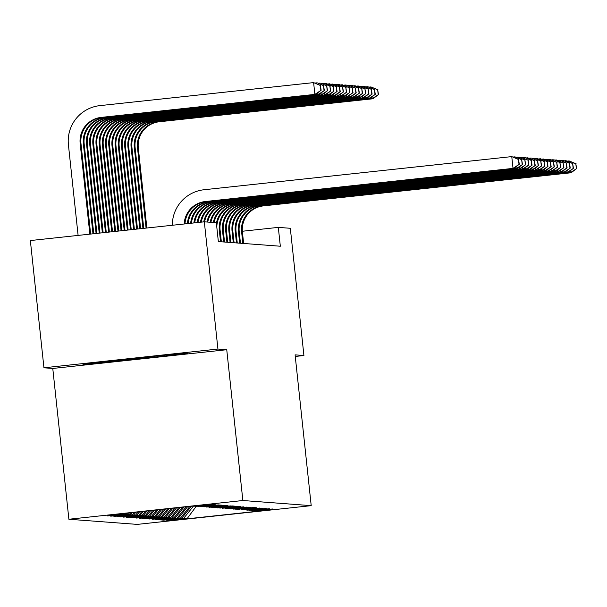 <?xml version="1.0" encoding="UTF-8"?>
<svg xmlns="http://www.w3.org/2000/svg" width="607" height="607" viewBox="0 0 607 607"><rect width="100%" height="100%" fill="white"/><g stroke="black" fill="none" stroke-linecap="round" stroke-linejoin="round"><path stroke-width="0.91" d="M68.887 519.251L137.235 524.395L311.209 505.654L242.861 500.517L68.887 519.251L52.771 368.457L226.745 349.715L217.928 349.055L43.947 367.789L52.771 368.457M43.947 367.789L30.35 240.554L204.324 221.821L217.928 349.055M196.251 506.299L186.964 518.841L259.379 511.048L255.873 510.783L272.566 508.985L253.961 510.639L269.379 508.749L250.774 510.404L266.192 508.507L247.595 510.161L263.013 508.264L261.101 508.12L244.409 509.918L259.826 508.029L241.222 509.683L256.64 507.786L254.728 507.642L236.76 509.349L253.453 507.551L234.856 509.205L250.274 507.308L248.362 507.164L230.394 508.871L247.087 507.073L228.482 508.727L243.9 506.83L225.296 508.484L240.713 506.595L238.809 506.45L222.116 508.249L237.534 506.352L218.93 508.006L234.348 506.109L232.435 505.965L215.743 507.763L231.161 505.874L212.556 507.528L227.974 505.631L226.07 505.487L209.377 507.285L224.795 505.396L206.19 507.05L221.608 505.153L219.696 505.009L203.004 506.807L218.421 504.918L199.817 506.572L215.235 504.675L213.33 504.531L196.638 506.329L193.132 506.063L120.717 513.863L124.223 514.129L107.53 515.927L126.135 514.273L110.717 516.162L129.321 514.508L113.904 516.405L132.501 514.751L117.083 516.64L135.687 514.986L120.269 516.883L138.874 515.229L123.456 517.118L142.061 515.472L126.643 517.361L145.24 515.707L129.822 517.604L148.427 515.95L133.009 517.839L151.613 516.185L136.196 518.082L154.8 516.428L139.382 518.317L157.979 516.663L142.562 518.56L161.166 516.906L145.748 518.795L164.353 517.141L148.935 519.038L167.54 517.384L152.122 519.273L170.719 517.627L155.301 519.516L173.905 517.862L158.488 519.759L160.4 519.903L177.092 518.105L161.674 519.994L163.587 520.138L181.554 518.439L166.735 520.032M186.964 518.841L183.458 518.583L166.766 520.381M204.324 221.821L216.335 222.723L218.345 241.571L280.328 246.23L278.31 227.382L242.345 231.252M181.554 518.439L191.349 506.261M180.279 518.34L189.87 506.42M255.873 510.783L255.494 510.472M178.367 518.196L187.646 506.655M177.092 518.105L186.174 506.815M252.687 510.54L252.307 510.237M175.18 517.961L183.951 507.057M173.905 517.862L182.472 507.217M249.507 510.305L249.12 509.994M171.993 517.718L180.256 507.452M170.719 517.627L178.777 507.611M246.321 510.062L245.934 509.759M168.814 517.483L176.554 507.854M167.54 517.384L175.074 508.013M243.134 509.827L242.754 509.516M165.628 517.24L172.858 508.249M164.353 517.141L171.379 508.408M239.947 509.584L239.568 509.281M162.441 516.997L169.163 508.651M161.166 516.906L167.684 508.81M236.76 509.349L236.381 509.038M159.254 516.762L165.461 509.045M157.979 516.663L163.981 509.205M233.581 509.106L233.194 508.795M156.075 516.519L161.766 509.448M154.8 516.428L160.286 509.607M230.394 508.871L230.015 508.56M152.888 516.284L158.07 509.842M151.613 516.185L156.591 510.001M227.208 508.628L226.828 508.317M149.701 516.041L154.368 510.244M148.427 515.95L152.888 510.396M224.021 508.385L223.642 508.082M146.515 515.806L150.673 510.639M145.24 515.707L149.193 510.798M220.842 508.15L220.455 507.839M143.335 515.563L146.977 511.033M142.061 515.472L145.498 511.193M217.655 507.907L217.276 507.604M140.149 515.328L143.275 511.435M138.874 515.229L141.795 511.595M214.468 507.672L214.089 507.361M136.962 515.085L139.58 511.83M135.687 514.986L138.1 511.989M211.282 507.429L210.902 507.126M133.775 514.842L135.877 512.232M132.501 514.751L134.405 512.391M208.102 507.194L207.715 506.883M130.596 514.607L132.182 512.627M129.321 514.508L130.702 512.786M204.916 506.951L204.536 506.64M127.409 514.364L128.487 513.029M126.135 514.273L127.007 513.188M201.729 506.716L201.349 506.405M124.223 514.129L124.784 513.423M198.542 506.473L198.163 506.162M295.268 356.453L303.917 355.52L290.321 228.285L278.31 227.382M226.745 349.715L242.861 500.517M303.917 355.52L295.093 354.86L311.209 505.654M183.458 518.583L193.504 506.094M164.634 356.165L187.76 353.115L158.488 355.702L106.096 361.347L82.969 364.397L164.634 356.165L164.527 355.186M112.136 360.831L112.242 361.81M184.179 223.991A23.696 23.643 94.3 0 1 205.28 201.524L513.029 168.382L511.769 156.606L204.02 189.748A35.547 35.464 -85.7 0 0 172.327 225.265M184.983 223.9A23.696 23.643 94.3 0 1 206.077 201.585L513.826 168.442L513.029 168.382L519.319 164.231L518.499 159.497L519 164.209M518.499 159.497L511.769 156.606L518.818 159.52M513.826 168.442L519.319 164.231M90.64 234.059L80.966 143.555A23.696 23.643 94.3 0 1 101.961 117.462L315.67 94.449L314.874 94.389L313.614 82.605L99.905 105.626A35.547 35.464 -85.7 0 0 68.416 144.762L78.106 235.41M89.859 234.143L80.17 143.495A23.696 23.643 94.3 0 1 101.164 117.401L314.874 94.389L321.164 90.238L320.344 85.504L320.845 90.215M320.344 85.504L313.614 82.605L320.663 85.526M315.67 94.449L321.164 90.238M187.396 223.642A23.696 23.643 94.3 0 1 208.467 201.767L516.216 168.625L516.018 166.766M188.208 223.551A23.696 23.643 94.3 0 1 209.263 201.828L517.012 168.685L516.216 168.625L522.506 164.474L521.686 159.74L522.187 164.451M515.055 157.805L514.956 156.841L513.34 157.016M521.686 159.74L514.956 156.841L522.005 159.762M517.012 168.685L522.506 164.474M190.628 223.293A23.696 23.643 94.3 0 1 211.646 202.002L519.402 168.867L519.197 167.008M191.44 223.209A23.696 23.643 94.3 0 1 212.442 202.063L520.199 168.921L519.402 168.867L525.692 164.709L524.873 159.975L525.374 164.687M518.241 158.04L518.143 157.084L516.527 157.259M524.873 159.975L518.143 157.084L525.192 159.998M520.199 168.921L525.692 164.709M92.985 233.809L83.356 143.738A23.696 23.643 94.3 0 1 104.351 117.644L318.06 94.631L317.863 92.772M93.766 233.725L84.153 143.798A23.696 23.643 94.3 0 1 105.148 117.705L318.857 94.692L318.06 94.631L324.35 90.481L323.531 85.739L324.032 90.451M316.9 83.804L316.801 82.848L315.185 83.022M323.531 85.739L317.598 82.909L323.85 85.769M318.857 94.692L324.35 90.481M96.103 233.475L86.543 143.973A23.696 23.643 94.3 0 1 107.538 117.879L321.247 94.867L321.042 93.008M96.885 233.392L87.34 144.034A23.696 23.643 94.3 0 1 108.334 117.94L322.044 94.927L321.247 94.867L327.537 90.716L326.718 85.982L327.219 90.693M320.086 84.047L319.988 83.091L318.372 83.258M326.718 85.982L320.784 83.144L327.036 86.004M322.044 94.927L327.537 90.716M164.876 355.141L105.557 361.415M193.883 222.944A23.696 23.643 94.3 0 1 214.832 202.245L522.581 169.103L522.384 167.244M194.695 222.852A23.696 23.643 94.3 0 1 215.629 202.306L523.378 169.163L522.581 169.103L528.879 164.952L528.052 160.218L528.56 164.929M521.428 158.283L521.322 157.319L519.713 157.494M528.052 160.218L521.322 157.319L528.371 160.24M523.378 169.163L528.879 164.952M197.146 222.594A23.696 23.643 94.3 0 1 218.019 202.488L525.768 169.345L525.571 167.486M197.965 222.503A23.696 23.643 94.3 0 1 218.816 202.541L526.565 169.406L525.768 169.345L532.058 165.195L531.239 160.453L531.74 165.165M524.615 158.518L524.509 157.562L522.893 157.737M531.239 160.453L525.305 157.623L531.557 160.483M526.565 169.406L532.058 165.195M99.229 233.134L89.73 144.216A23.696 23.643 94.3 0 1 110.717 118.122L324.426 95.109L324.229 93.25M100.011 233.05L90.526 144.276A23.696 23.643 94.3 0 1 111.513 118.183L325.223 95.17L324.426 95.109L330.724 90.959L329.897 86.217L330.405 90.936M323.273 84.29L323.167 83.326L321.551 83.5M329.897 86.217L323.963 83.387L330.216 86.247M325.223 95.17L330.724 90.959M102.355 232.8L92.909 144.458A23.696 23.643 94.3 0 1 113.904 118.357L327.613 95.345L327.416 93.493M103.137 232.716L93.706 144.512A23.696 23.643 94.3 0 1 114.7 118.418L328.41 95.405L327.613 95.345L333.903 91.194L333.084 86.46L333.584 91.171M326.46 84.525L326.354 83.569L324.737 83.743M333.084 86.46L326.354 83.569L333.402 86.482M328.41 95.405L333.903 91.194M200.424 222.238A23.696 23.643 94.3 0 1 221.206 202.723L528.955 169.581L528.758 167.722M201.251 222.147A23.696 23.643 94.3 0 1 222.003 202.784L529.752 169.641L528.955 169.581L535.245 165.43L534.426 160.696L534.926 165.407M527.794 158.761L527.695 157.797L526.079 157.972M534.426 160.696L527.695 157.797L534.744 160.718M529.752 169.641L535.245 165.43M105.474 232.466L96.096 144.694A23.696 23.643 94.3 0 1 117.09 118.6L330.8 95.587L330.603 93.728M106.255 232.382L96.892 144.754A23.696 23.643 94.3 0 1 117.887 118.661L331.597 95.648L330.8 95.587L337.09 91.437L336.27 86.702L336.771 91.414M329.639 84.768L329.54 83.804L327.924 83.978M336.27 86.702L329.54 83.804L336.589 86.725M331.597 95.648L337.09 91.437M203.724 221.881A23.696 23.643 94.3 0 1 224.385 202.966L532.142 169.823L531.937 167.964M204.536 221.836A23.696 23.643 94.3 0 1 225.182 203.026L532.938 169.884L532.142 169.823L538.432 165.673L537.612 160.931L538.113 165.65M530.981 158.996L530.882 158.04L529.266 158.215M537.612 160.931L531.679 158.101L537.931 160.961M532.938 169.884L538.432 165.673M108.6 232.124L99.282 144.936A23.696 23.643 94.3 0 1 120.277 118.843L333.987 95.823L333.782 93.971M109.381 232.041L100.079 144.997A23.696 23.643 94.3 0 1 121.074 118.896L334.783 95.883L333.987 95.823L340.277 91.672L339.457 86.938L339.958 91.649M332.826 85.003L332.727 84.047L331.111 84.221M339.457 86.938L332.727 84.047L339.776 86.96M334.783 95.883L340.277 91.672M206.926 222.01A23.696 23.643 94.3 0 1 227.572 203.201L535.321 170.059L535.124 168.207M207.723 222.071A23.696 23.643 94.3 0 1 228.369 203.262L536.118 170.119L535.321 170.059L541.619 165.908L540.791 161.174L541.3 165.886M534.168 159.239L534.061 158.283L532.453 158.457M540.791 161.174L534.858 158.336L541.11 161.196M536.118 170.119L541.619 165.908M210.113 222.253A23.696 23.643 94.3 0 1 230.759 203.444L538.508 170.301L538.31 168.442M210.91 222.314A23.696 23.643 94.3 0 1 231.555 203.504L539.304 170.362L538.508 170.301L544.798 166.151L543.978 161.416L544.479 166.128M537.354 159.482L537.248 158.518L535.632 158.693M543.978 161.416L537.248 158.518L544.297 161.439M539.304 170.362L544.798 166.151M213.3 222.496A23.696 23.643 94.3 0 1 233.945 203.679L541.694 170.537L541.497 168.685M214.096 222.549A23.696 23.643 94.3 0 1 234.742 203.74L542.491 170.597L541.694 170.537L547.984 166.386L547.165 161.652L547.666 166.364M540.534 159.717L540.435 158.761L538.819 158.935M547.165 161.652L540.435 158.761L547.484 161.674M542.491 170.597L547.984 166.386M216.388 223.224A23.696 23.643 94.3 0 1 237.125 203.922L544.881 170.779L544.684 168.921M216.805 227.094A23.696 23.643 94.3 0 1 237.921 203.982L545.678 170.84L544.881 170.779L551.171 166.629L550.352 161.894L550.853 166.606M543.72 159.96L543.622 158.996L542.005 159.171M550.352 161.894L543.622 158.996L550.67 161.917M545.678 170.84L551.171 166.629M221.343 241.798L220.113 230.311A23.696 23.643 94.3 0 1 241.108 204.218L548.857 171.075L548.06 171.022L547.863 169.163M220.546 241.738L219.317 230.258A23.696 23.643 94.3 0 1 240.311 204.157L548.06 171.022L554.358 166.864L553.531 162.13L554.039 166.842M546.907 160.195L546.801 159.239L545.192 159.413M553.531 162.13L546.801 159.239L553.85 162.152M548.857 171.075L554.358 166.864M224.529 242.034L223.3 230.554A23.696 23.643 94.3 0 1 244.295 204.46L552.044 171.318L551.247 171.257L551.05 169.399M223.733 241.973L222.503 230.493A23.696 23.643 94.3 0 1 243.498 204.4L551.247 171.257L557.537 167.107L556.718 162.373L557.226 167.084M550.094 160.438L549.988 159.474L548.371 159.649M556.718 162.373L549.988 159.474L557.036 162.395M552.044 171.318L557.537 167.107M227.716 242.276L226.487 230.797A23.696 23.643 94.3 0 1 247.481 204.696L555.23 171.561L554.434 171.5L554.237 169.641M226.919 242.216L225.69 230.736A23.696 23.643 94.3 0 1 246.685 204.635L554.434 171.5L560.724 167.35L559.904 162.608L560.405 167.32M553.281 160.673L553.174 159.717L551.558 159.891M559.904 162.608L553.971 159.778L560.223 162.638M555.23 171.561L560.724 167.35M230.895 242.512L229.674 231.032A23.696 23.643 94.3 0 1 250.661 204.938L558.417 171.796L557.621 171.735L557.423 169.877M230.099 242.451L228.877 230.971A23.696 23.643 94.3 0 1 249.864 204.878L557.621 171.735L563.911 167.585L563.091 162.851L563.592 167.562M556.46 160.916L556.361 159.952L554.745 160.127M563.091 162.851L556.361 159.952L563.41 162.873M558.417 171.796L563.911 167.585M234.082 242.754L232.853 231.275A23.696 23.643 94.3 0 1 253.847 205.174L561.596 172.039L560.8 171.978L560.602 170.119M233.285 242.694L232.056 231.214A23.696 23.643 94.3 0 1 253.051 205.12L560.8 171.978L567.097 167.828L566.27 163.086L566.779 167.805M559.646 161.151L559.54 160.195L557.932 160.369M566.27 163.086L560.337 160.256L566.589 163.116M561.596 172.039L567.097 167.828M111.726 231.791L102.469 145.172A23.696 23.643 94.3 0 1 123.456 119.078L337.166 96.065L336.968 94.206M112.507 231.707L103.266 145.232A23.696 23.643 94.3 0 1 124.253 119.139L337.962 96.126L337.166 96.065L343.463 91.915L342.636 87.18L343.145 91.892M336.012 85.246L335.906 84.282L334.298 84.456M342.636 87.18L335.906 84.282L342.955 87.203M337.962 96.126L343.463 91.915M114.844 231.457L105.648 145.414A23.696 23.643 94.3 0 1 126.643 119.321L340.352 96.308L340.155 94.449M115.626 231.373L106.445 145.475A23.696 23.643 94.3 0 1 127.44 119.382L341.149 96.361L340.352 96.308L346.643 92.158L345.823 87.416L346.324 92.127M339.199 85.481L339.093 84.525L337.477 84.699M345.823 87.416L339.093 84.525L346.142 87.438M341.149 96.361L346.643 92.158M117.97 231.115L108.835 145.65A23.696 23.643 94.3 0 1 129.83 119.556L343.539 96.543L343.342 94.684M118.752 231.032L109.632 145.71A23.696 23.643 94.3 0 1 130.626 119.617L344.336 96.604L343.539 96.543L349.829 92.393L349.01 87.658L349.511 92.37M342.378 85.724L342.28 84.76L340.664 84.934M349.01 87.658L342.28 84.76L349.329 87.681M344.336 96.604L349.829 92.393M121.097 230.781L112.022 145.892A23.696 23.643 94.3 0 1 133.016 119.799L346.726 96.786L346.521 94.927M121.878 230.698L112.819 145.953A23.696 23.643 94.3 0 1 133.813 119.86L347.523 96.847L346.726 96.786L353.016 92.636L352.197 87.894L352.697 92.605M345.565 85.959L345.466 85.003L343.85 85.177M352.197 87.894L346.263 85.063L352.515 87.924M347.523 96.847L353.016 92.636M124.215 230.448L115.209 146.128A23.696 23.643 94.3 0 1 136.196 120.034L349.905 97.021L349.708 95.162M124.996 230.364L116.005 146.188A23.696 23.643 94.3 0 1 136.992 120.095L350.702 97.082L349.905 97.021L356.203 92.871L355.376 88.136L355.884 92.848M348.752 86.202L348.646 85.246L347.037 85.412M355.376 88.136L349.442 85.299L355.694 88.159M350.702 97.082L356.203 92.871M127.341 230.106L118.388 146.37A23.696 23.643 94.3 0 1 139.382 120.277L353.092 97.264L352.895 95.405M128.123 230.023L119.184 146.431A23.696 23.643 94.3 0 1 140.179 120.338L353.889 97.325L353.092 97.264L359.382 93.114L358.562 88.372L359.063 93.091M351.939 86.444L351.832 85.481L350.216 85.655M358.562 88.372L352.629 85.541L358.881 88.402M353.889 97.325L359.382 93.114M130.467 229.772L121.575 146.613A23.696 23.643 94.3 0 1 142.569 120.512L356.279 97.499L356.081 95.648M131.241 229.689L122.371 146.666A23.696 23.643 94.3 0 1 143.366 120.573L357.075 97.56L356.279 97.499L362.569 93.349L361.749 88.614L362.25 93.326M355.118 86.68L355.019 85.724L353.403 85.898M361.749 88.614L355.019 85.724L362.068 88.637M357.075 97.56L362.569 93.349M133.586 229.438L124.761 146.848A23.696 23.643 94.3 0 1 145.756 120.755L359.465 97.742L359.261 95.883M134.367 229.355L125.558 146.909A23.696 23.643 94.3 0 1 146.553 120.816L360.262 97.803L359.465 97.742L365.755 93.592L364.936 88.857L365.437 93.569M358.305 86.922L358.206 85.959L356.59 86.133M364.936 88.857L358.206 85.959L365.255 88.88M360.262 97.803L365.755 93.592M136.712 229.097L127.948 147.091A23.696 23.643 94.3 0 1 148.935 120.998L362.645 97.977L362.447 96.126M137.493 229.014L128.745 147.152A23.696 23.643 94.3 0 1 149.732 121.051L363.441 98.038L362.645 97.977L368.942 93.827L368.115 89.092L368.624 93.804M361.491 87.158L361.385 86.202L359.776 86.376M368.115 89.092L361.385 86.202L368.434 89.115M363.441 98.038L368.942 93.827M237.269 242.99L236.04 231.51A23.696 23.643 94.3 0 1 257.034 205.416L564.783 172.274L563.986 172.213L563.789 170.355M236.472 242.937L235.243 231.449A23.696 23.643 94.3 0 1 256.237 205.356L563.986 172.213L570.277 168.063L569.457 163.329L569.965 168.04M562.833 161.394L562.727 160.438L561.111 160.612M569.457 163.329L563.524 160.491L569.776 163.351M564.783 172.274L570.277 168.063M139.83 228.763L131.127 147.326A23.696 23.643 94.3 0 1 152.122 121.233L365.831 98.22L365.634 96.361M140.612 228.68L131.924 147.387A23.696 23.643 94.3 0 1 152.918 121.294L366.628 98.281L365.831 98.22L372.121 94.07L371.302 89.335L371.803 94.047M364.678 87.4L364.572 86.437L362.956 86.611M371.302 89.335L364.572 86.437L371.621 89.358M366.628 98.281L372.121 94.07M240.455 243.232L239.226 231.753A23.696 23.643 94.3 0 1 260.221 205.659L567.97 172.517L567.173 172.456L566.976 170.597M239.659 243.172L238.43 231.692A23.696 23.643 94.3 0 1 259.424 205.598L567.173 172.456L573.463 168.306L572.644 163.571L573.145 168.283M566.02 161.637L565.914 160.673L564.298 160.847M572.644 163.571L565.914 160.673L572.962 163.594M567.97 172.517L573.463 168.306M142.956 228.429L134.314 147.569A23.696 23.643 94.3 0 1 155.309 121.476L369.018 98.463L368.821 96.604M143.738 228.346L135.111 147.63A23.696 23.643 94.3 0 1 156.105 121.537L369.815 98.516L369.018 98.463L375.308 94.313L374.489 89.57L374.989 94.282M367.857 87.636L367.759 86.68L366.142 86.854M374.489 89.57L367.759 86.68L374.807 89.593M369.815 98.516L375.308 94.313M243.635 243.475L242.413 231.988A23.696 23.643 94.3 0 1 263.4 205.894L571.157 172.752L570.36 172.691L570.163 170.84M242.838 243.415L241.616 231.927A23.696 23.643 94.3 0 1 262.603 205.834L570.36 172.691L576.65 168.541L575.831 163.807L576.331 168.518M569.199 161.872L569.1 160.916L567.484 161.09M575.831 163.807L569.1 160.916L576.149 163.829M571.157 172.752L576.65 168.541M146.082 228.088L137.501 147.805A23.696 23.643 94.3 0 1 158.495 121.711L372.205 98.698L372 96.839M146.864 228.004L138.297 147.865A23.696 23.643 94.3 0 1 159.292 121.772L373.002 98.759L372.205 98.698L378.495 94.548L377.675 89.813L378.176 94.525M371.044 87.878L370.945 86.915L369.329 87.089M377.675 89.813L370.945 86.915L377.994 89.836M373.002 98.759L378.495 94.548M205.28 201.524L206.077 201.585M80.17 143.495L80.966 143.555M101.164 117.401L101.961 117.462M208.467 201.767L209.263 201.828M211.646 202.002L212.442 202.063M83.356 143.738L84.153 143.798M104.351 117.644L105.148 117.705M86.543 143.973L87.34 144.034M107.538 117.879L108.334 117.94M214.832 202.245L215.629 202.306M218.019 202.488L218.816 202.541M89.73 144.216L90.526 144.276M110.717 118.122L111.513 118.183M92.909 144.458L93.706 144.512M113.904 118.357L114.7 118.418M221.206 202.723L222.003 202.784M96.096 144.694L96.892 144.754M117.09 118.6L117.887 118.661M224.385 202.966L225.182 203.026M99.282 144.936L100.079 144.997M120.277 118.843L121.074 118.896M227.572 203.201L228.369 203.262M230.759 203.444L231.555 203.504M233.945 203.679L234.742 203.74M237.125 203.922L237.921 203.982M219.317 230.258L220.113 230.311M240.311 204.157L241.108 204.218M222.503 230.493L223.3 230.554M243.498 204.4L244.295 204.46M225.69 230.736L226.487 230.797M246.685 204.635L247.481 204.696M228.877 230.971L229.674 231.032M249.864 204.878L250.661 204.938M232.056 231.214L232.853 231.275M253.051 205.12L253.847 205.174M102.469 145.172L103.266 145.232M123.456 119.078L124.253 119.139M105.648 145.414L106.445 145.475M126.643 119.321L127.44 119.382M108.835 145.65L109.632 145.71M129.83 119.556L130.626 119.617M112.022 145.892L112.819 145.953M133.016 119.799L133.813 119.86M115.209 146.128L116.005 146.188M136.196 120.034L136.992 120.095M118.388 146.37L119.184 146.431M139.382 120.277L140.179 120.338M121.575 146.613L122.371 146.666M142.569 120.512L143.366 120.573M124.761 146.848L125.558 146.909M145.756 120.755L146.553 120.816M127.948 147.091L128.745 147.152M148.935 120.998L149.732 121.051M235.243 231.449L236.04 231.51M256.237 205.356L257.034 205.416M131.127 147.326L131.924 147.387M152.122 121.233L152.918 121.294M238.43 231.692L239.226 231.753M259.424 205.598L260.221 205.659M134.314 147.569L135.111 147.63M155.309 121.476L156.105 121.537M241.616 231.927L242.413 231.988M262.603 205.834L263.4 205.894M137.501 147.805L138.297 147.865M158.495 121.711L159.292 121.772"/></g></svg>
